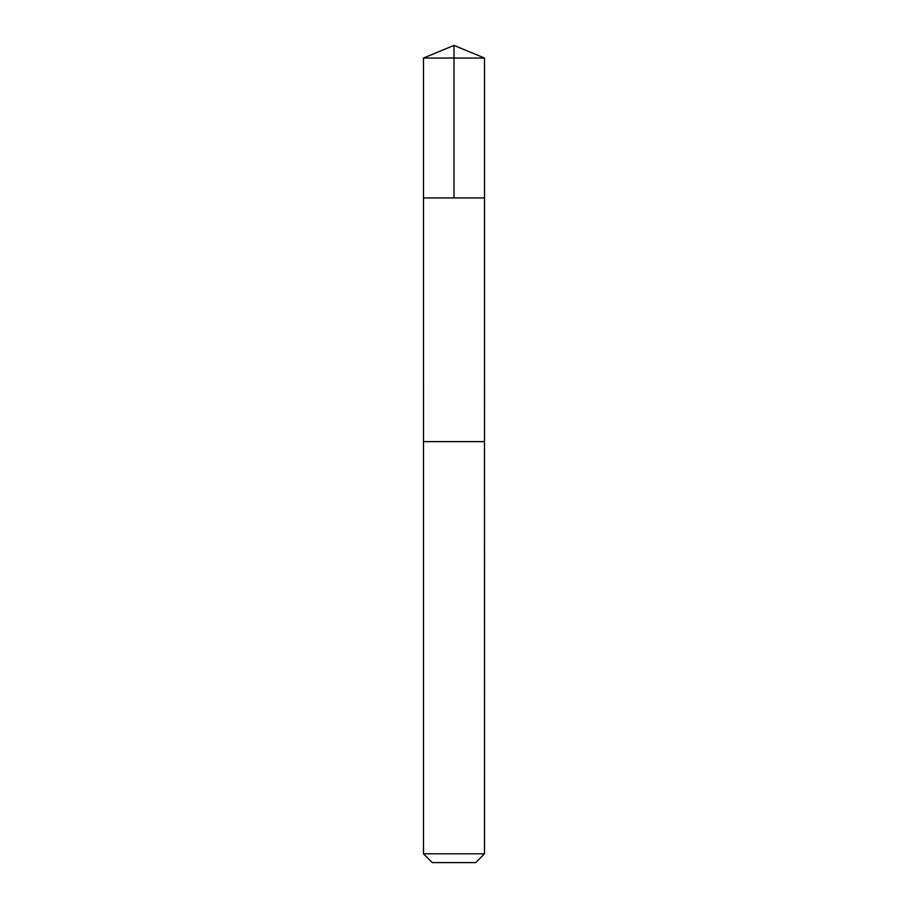 <?xml version="1.0" encoding="UTF-8"?>
<svg xmlns="http://www.w3.org/2000/svg" width="908" height="908" viewBox="0 0 908 908"><rect width="100%" height="100%" fill="white"/><g stroke="black" fill="none" stroke-linecap="round" stroke-linejoin="round"><path stroke-width="1.36" d="M423.491 197.944L484.509 197.944L484.509 58.044L423.491 58.044L423.491 197.944L484.509 197.944L484.497 441.617L423.503 441.617L423.491 197.944M484.486 441.617L423.491 441.617L423.491 853.792L484.509 853.792L484.486 441.617M484.509 853.792L475.701 862.6L432.299 862.6L423.491 853.792M423.491 58.044L454 45.4L454 197.944M454 45.4L484.509 58.044"/></g></svg>
